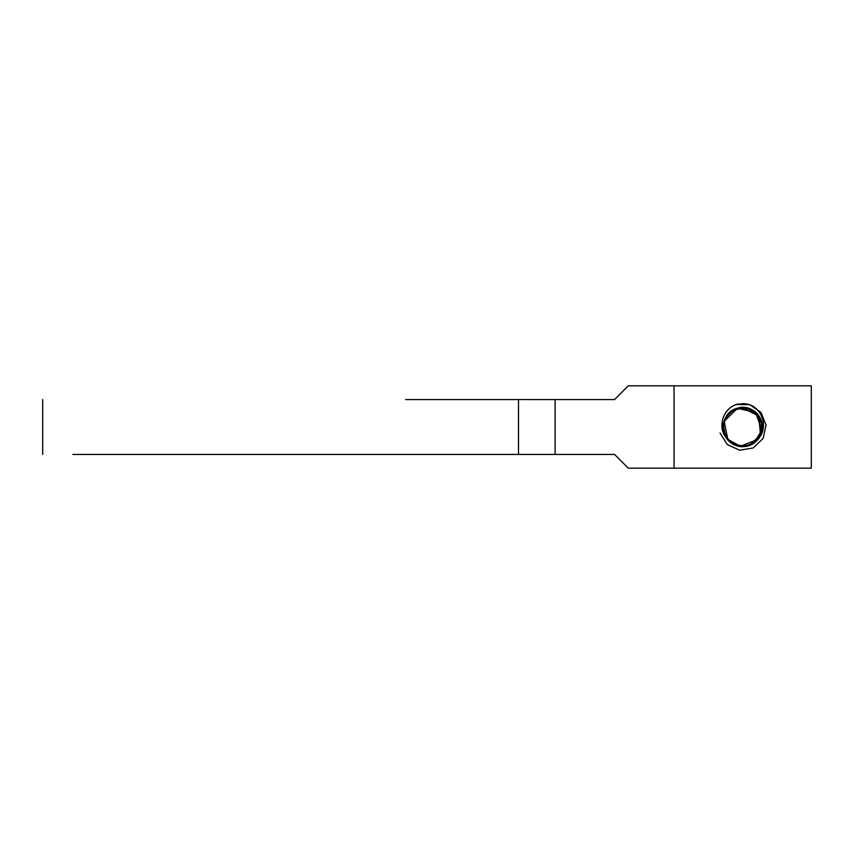 <?xml version="1.0" encoding="UTF-8"?>
<svg xmlns="http://www.w3.org/2000/svg" width="854" height="854" viewBox="0 0 854 854"><rect width="100%" height="100%" fill="white"/><g stroke="black" fill="none" stroke-linecap="round" stroke-linejoin="round"><path stroke-width="1.28" d="M736.618 404.369L748.734 404.369C763.081 408.82 768.792 429.007 757.53 439.49L740.365 446.268L727.693 439.276M720.05 433.053L727.33 444.635L739.713 450.239L753.228 447.912L763.06 438.486L766.059 425.121L760.978 412.439L749.78 404.657L736.073 404.529M742.329 403.579L749.097 404.508L741.998 403.59M737.728 404.102L735.956 404.582M744.346 403.632L735.817 404.636M748.937 404.444L738.593 403.931M749.075 404.497L745.232 403.718M747.56 404.091L736.063 404.54M723.359 428.035L724.897 419.271M731.216 411.414L742.222 407.604L758.758 416.133L760.508 434.654L750.218 444.849M749.46 445.115L739.938 446.194M731.099 442.5L725.046 435.081M723.381 425.644L726.348 416.538M733.383 410.027L742.66 407.604M751.936 410.016L758.982 416.506M761.971 425.602L760.316 435.049M754.274 442.479L745.446 446.194M735.924 445.126L728.174 439.895M723.402 428.612L724.341 420.648M730.426 412.034L738.923 407.966M746.791 408.095L756.281 413.165M761.234 421.556L761.651 431.056M757.263 439.693L749.438 445.18M739.991 446.151L734.045 444.347M725.686 436.255L723.327 425.644M725.708 417.713L733.362 409.984M742.649 407.657L751.958 409.963M758.181 415.428L762.024 425.602M760.274 435.028L756.879 440.173M746.759 445.916L735.902 445.18M728.056 439.671L723.722 431.131M724.117 421.556L728.953 413.283M735.956 408.863L746.802 408.041M755.342 412.386L760.85 420.221M761.971 428.43L758.203 438.636M750.698 444.592L741.283 446.354M732.209 443.258L726.327 437.429M723.349 427.939L724.929 419.197M732.23 410.721L739.98 407.796M750.73 409.418L757.381 414.361M761.832 424.321L761.266 432.498M755.374 441.593L748.04 445.628M737.226 445.553L728.846 440.6M724.48 433.565L724.032 432.156M724 432.028L723.455 424.406M727.704 414.756L733.65 409.856M744.282 407.732L753.335 410.838M753.901 411.222L754.957 412.023M755.171 441.849C765.323 429.647 763.988 418.876 751.146 409.546C739.126 403.184 723.114 412.952 723.274 426.552C721.609 449.78 759.089 453.325 761.811 430.192C764.511 416.869 750.623 404.273 737.621 408.265C723.189 415.097 719.89 425.473 727.736 439.383C741.71 458.011 772.336 436.106 759.217 416.859C748.584 404.945 737.707 404.711 726.573 416.165C718.598 427.171 726.028 444.4 739.511 446.14C762.28 451.04 771.034 414.425 748.52 408.5C735.7 403.953 721.288 415.951 723.423 429.381C724.619 442.916 741.518 451.051 752.844 443.525C773.244 432.295 755.843 398.914 734.952 409.205C721.662 418.054 719.911 428.804 729.7 441.422C743.279 449.823 753.772 446.952 761.192 432.807C769.23 410.955 734.194 397.153 725.174 418.62C714.115 439.116 746.834 457.744 758.811 437.771C766.753 426.733 759.249 409.546 745.766 407.849C732.422 405.212 719.901 419.186 723.968 432.156C729.06 454.883 765.974 447.485 761.928 424.555C760.679 411.009 743.738 402.949 732.444 410.507C720.595 421.214 720.424 432.092 731.931 443.162C750.677 456.975 773.703 427.181 755.598 412.535C739.009 396.192 711.98 422.42 727.854 439.468C716.549 429.05 722.27 408.842 736.607 404.326M754.349 442.457L761.832 430.053L755.598 412.535L737.482 408.297L724.139 421.268L727.854 439.468C737.739 448.585 747.613 448.585 757.498 439.468M518.495 454.445L518.495 399.555L614.57 399.555L628.298 385.827L674.052 385.827L674.052 468.173L628.298 468.173L614.57 454.445L72.825 454.445L405.639 454.445M674.052 385.827L811.3 385.827L811.3 468.173L674.052 468.173M518.495 399.555L405.639 399.555M555.1 399.555L555.1 454.445M42.7 399.555L42.7 454.445"/></g></svg>
